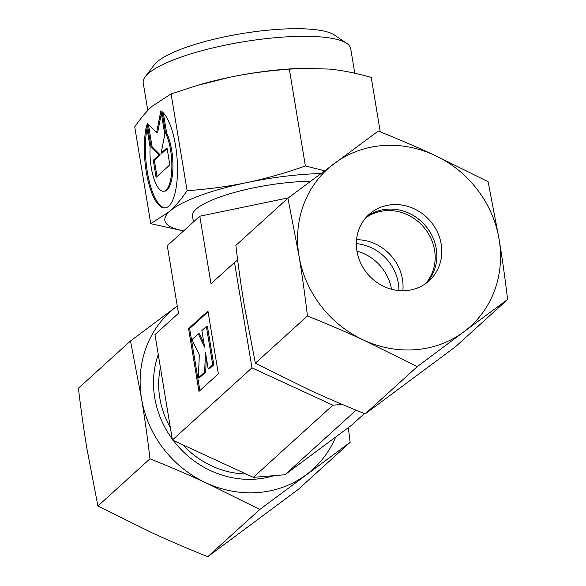 <?xml version="1.0" encoding="UTF-8"?>
<svg xmlns="http://www.w3.org/2000/svg" width="586" height="586" viewBox="0 0 586 586"><rect width="100%" height="100%" fill="white"/><g stroke="black" fill="none" stroke-linecap="round" stroke-linejoin="round"><path stroke-width="0.88" d="M391.477 289.235A44.741 41.005 47.8 0 0 356.94 251.16M398.905 290.568A44.741 41.005 47.8 0 0 356.332 243.637M310.426 181.286A78.297 18.027 170.6 0 0 292.912 182.136A78.297 18.027 170.6 0 0 192.464 215.97L193.453 221.962M354.772 73.235L350.684 48.55A105.143 24.202 170.6 0 0 346.809 43.386A105.143 24.202 170.6 0 0 278.108 37.46A105.143 24.202 170.6 0 0 145.233 76.759A105.143 24.202 170.6 0 0 143.218 82.897L147.789 110.498M346.809 43.386L334.408 35.028A93.958 21.631 170.6 0 0 273.017 29.725A93.958 21.631 170.6 0 0 154.272 64.848L145.233 76.759M320.791 173.544A106.264 24.465 170.6 0 0 301.197 174.621A106.264 24.465 170.6 0 0 246.94 182.561C228.13 186.487 208.184 189.197 187.117 190.692C181.242 199.247 175.419 206.155 169.632 211.414L150.756 223.676L134.736 126.891C140.603 118.335 146.427 111.428 152.214 106.169L171.09 93.906L197.138 85.49L229.522 77.315C248.332 73.397 268.278 70.686 289.345 69.185L301.805 68.32L329.596 69.089C342.627 70.415 356.508 73.199 371.246 77.447L380.248 131.828M324.519 170.768L305.372 165.97L289.345 69.185M301.805 68.32L297.996 68.481A106.264 24.465 170.6 0 0 283.778 69.375A106.264 24.465 170.6 0 0 229.522 77.315A106.264 24.465 170.6 0 0 199.526 84.787L197.138 85.49M162.022 111.604A49.327 16.144 85.3 0 1 175.317 191.922A49.327 16.144 85.3 0 1 164.966 207.957A49.327 16.144 85.3 0 1 147.701 179.257A49.327 16.144 85.3 0 1 146.529 125.66L150.089 147.196A32.56 10.651 -94.7 0 0 156.257 184.444A32.56 10.651 -94.7 0 0 163.589 191.241A32.56 10.651 -94.7 0 0 171.823 168.885A32.56 10.651 -94.7 0 0 165.589 133.139L162.022 111.604M161.106 153.18L167.01 147.826L169.83 164.871L156.088 177.338L153.268 160.286L159.172 154.938L151.056 146.903L147.13 123.221L156.587 132.575L160.872 110.754L164.791 134.436L161.106 153.18L162.161 153.093L167.135 148.58M161.348 113.618L157.634 132.487L156.587 132.575M148.412 124.488L152.104 146.815L160.227 154.851L154.323 160.205L157.019 176.496M151.056 146.903L152.104 146.815M159.172 154.938L160.227 154.851M153.268 160.286L154.323 160.205M163.289 112.805L166.644 133.051A32.56 10.651 85.3 0 1 172.87 168.797A32.56 10.651 85.3 0 1 164.644 191.153L163.589 191.241M165.589 133.139L166.644 133.051M146.991 128.459A49.327 16.144 -94.7 0 0 148.983 180.151A49.327 16.144 -94.7 0 0 165.494 207.884M172.409 440.013L251.958 367.847L234.51 262.447L211.004 283.771L199.811 216.197L167.281 245.71L178.466 313.283L154.96 334.606L172.409 440.013L253.335 477.348L284.935 474.748L351.49 425.282L364.411 413.562M208.198 368.982L209.253 368.902L213.787 364.785L207.437 326.424L206.389 326.512L201.855 330.629L204.58 347.102L198.288 333.859L191.996 339.565L199.313 354.991L198.346 377.926L204.639 372.213L205.474 352.508L208.198 368.982L212.733 364.873L206.389 326.512M206.309 357.563L205.693 372.132L199.394 377.838L198.346 377.926M204.639 372.213L205.693 372.132M198.288 333.859L199.343 333.771L203.994 343.557M212.733 364.873L213.787 364.785M188.575 328.629L207.949 311.049L218.344 373.831L198.969 391.411L188.575 328.629L189.63 328.541L199.892 390.569M208.074 311.803L189.63 328.541M187.117 190.692L171.09 93.906M305.372 165.97C285.228 173.09 265.751 178.62 246.94 182.561A106.264 24.465 170.6 0 0 169.632 211.414A106.264 24.465 170.6 0 0 183.682 230.833M150.756 223.676L183.565 230.935M234.51 262.447L237.674 260.089M342.246 404.413L332.885 405.182L251.958 367.847M253.335 477.348L332.885 405.182M284.935 474.748L356.105 410.185M288.327 197.863L199.811 216.197M287.103 198.918L286.95 197.98M160.425 367.605A85.666 78.509 47.8 0 0 170.38 427.736M182.898 444.847A85.666 78.509 47.8 0 0 246.061 473.993M158.249 354.479A92.28 84.574 47.8 0 0 172.247 439.024M173.28 440.408A92.28 84.574 47.8 0 0 256.294 479.07A92.28 84.574 47.8 0 0 274.036 475.642M350.142 442.327L298.069 489.566L207.744 556.7C187.74 548.657 168.995 540.607 151.525 532.549L97.913 506.026L149.994 458.787C169.999 466.83 188.736 474.88 206.213 482.937L259.818 509.454L350.142 442.327L348.326 427.633M97.913 506.026L86.86 448.312C83.761 429.567 80.941 409.541 78.414 388.225L130.495 340.979L141.548 398.7A106.264 97.386 47.8 0 0 206.213 482.937A106.264 97.386 47.8 0 0 258.514 492.489A106.264 97.386 47.8 0 0 306.288 474.704A106.264 97.386 47.8 0 0 335.653 437.053M149.994 458.787C147.467 437.471 144.647 417.444 141.548 398.7A106.264 97.386 47.8 0 1 176.957 306.229A106.264 97.386 47.8 0 1 177.265 306.009L130.495 340.979M207.744 556.7L259.818 509.454M365.869 217.714A44.741 41.005 -132.2 0 1 385.324 210.704A44.741 41.005 -132.2 0 1 429.34 235.235A44.741 41.005 -132.2 0 1 425.634 283.595M356.544 239.703A44.741 41.005 -132.2 0 1 402.846 290.744M366.616 216.879A44.741 41.005 -132.2 0 1 386.98 209.202A44.741 41.005 -132.2 0 1 431.289 234.268A44.741 41.005 -132.2 0 1 426.542 282.928M406.179 290.605A44.741 41.005 -132.2 0 1 361.042 263.912A44.741 41.005 -132.2 0 1 369.004 214.505A44.741 41.005 -132.2 0 1 391.953 204.69A44.741 41.005 -132.2 0 1 437.09 231.382A44.741 41.005 -132.2 0 1 429.128 280.789A44.741 41.005 -132.2 0 1 406.179 290.605M287.931 198.163L298.992 255.877A106.264 97.386 -132.2 0 1 334.401 163.413A106.264 97.386 -132.2 0 1 382.175 145.628A106.264 97.386 -132.2 0 1 434.475 155.18C417.005 147.123 398.26 139.072 378.256 131.03L287.931 198.163L235.858 245.402C238.385 266.718 241.198 286.744 244.303 305.489L255.357 363.21L307.438 315.964C327.442 324.007 346.18 332.057 363.657 340.114L417.261 366.638L463.731 331.888A106.264 97.386 -132.2 0 1 415.957 349.666A106.264 97.386 -132.2 0 1 363.657 340.114A106.264 97.386 -132.2 0 1 298.992 255.877C302.09 274.622 304.903 294.648 307.438 315.964M507.586 299.505C505.059 278.189 502.239 258.162 499.14 239.418A106.264 97.386 -132.2 0 1 463.731 331.888L507.586 299.505L455.505 346.744L365.181 413.877C345.176 405.834 326.439 397.784 308.961 389.727L255.357 363.21M417.261 366.638L365.181 413.877M488.087 181.697L434.475 155.18A106.264 97.386 -132.2 0 1 499.14 239.418L488.087 181.697"/></g></svg>
